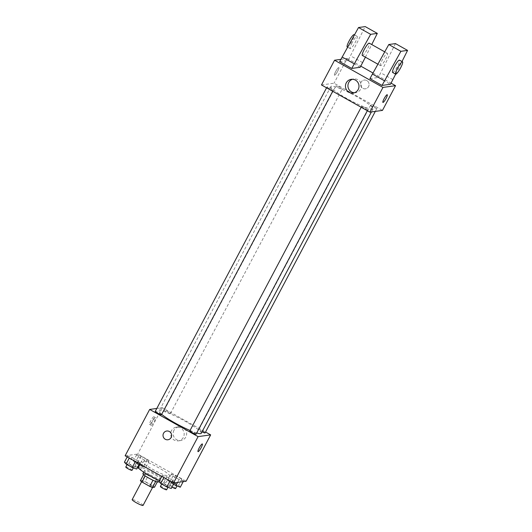 <?xml version="1.0" encoding="UTF-8"?>
<svg xmlns="http://www.w3.org/2000/svg" width="532" height="532" viewBox="0 0 532 532"><rect width="100%" height="100%" fill="white"/><g stroke="black" fill="none" stroke-linecap="round" stroke-linejoin="round"><path stroke-width="0.4" stroke-dasharray="2.66 2" d="M143.075 505.4A6.178 0.825 27.9 0 0 138.5 502.048A6.178 0.825 27.9 0 0 132.322 499.535A6.178 0.825 27.9 0 0 132.162 499.621M142.137 480.995A6.178 0.825 27.9 0 0 141.978 481.081A6.178 0.825 27.9 0 0 147.045 484.699A6.178 0.825 27.9 0 0 152.89 486.86A6.178 0.825 27.9 0 0 148.322 483.508A6.178 0.825 27.9 0 0 142.137 480.995M152.983 480.243L153.017 480.183A8.386 1.124 27.9 0 0 155.75 481.327L157.765 481.048A8.386 1.124 27.9 0 0 156.162 479.751L148.395 475.389L145.123 481.573L152.89 485.929A8.386 1.124 27.9 0 1 154.493 487.226M140.375 480.709L142.39 480.429A8.386 1.124 27.9 0 1 145.123 481.573M153.017 480.183L145.216 475.894M143.58 474.65L145.662 474.251L142.39 480.429M143.647 474.531A8.386 1.124 27.9 0 0 145.256 475.827M148.395 475.389A8.386 1.124 27.9 0 0 145.662 474.251M142.909 473.66A8.825 1.177 -152.1 0 1 151.261 476.745A8.825 1.177 -152.1 0 1 158.503 481.919M150.376 474.97A8.825 1.177 27.9 0 0 160.139 478.827A8.825 1.177 27.9 0 0 153.608 474.039A8.825 1.177 27.9 0 0 144.777 470.448A8.825 1.177 27.9 0 0 144.544 470.567A8.825 1.177 27.9 0 0 150.376 474.97M156.162 479.751L152.89 485.929M157.765 481.048L157.306 481.919M159.62 480.516A15.88 2.121 27.9 0 0 166.376 482.125A15.88 2.121 27.9 0 0 154.619 473.507A15.88 2.121 27.9 0 0 138.726 467.049A15.88 2.121 27.9 0 0 138.313 467.269M141.997 460.872A15.88 2.121 27.9 0 0 141.585 461.084A15.88 2.121 27.9 0 0 154.619 470.394A15.88 2.121 27.9 0 0 169.648 475.947A15.88 2.121 27.9 0 0 157.891 467.329A15.88 2.121 27.9 0 0 141.997 460.872M174.543 482.298L170.107 480.768L163.989 477.337L162.313 475.428L166.742 476.951L172.86 480.389L174.543 482.298L170.107 480.768L163.989 477.337L162.313 475.428L166.742 476.951L172.86 480.389L174.543 482.298L174.223 482.89M183.533 481.048L179.098 479.525L172.986 476.087L171.304 474.178L175.74 475.708L181.851 479.139L183.533 481.048L179.098 479.525L172.986 476.087L171.304 474.178L175.74 475.708L181.851 479.139L183.533 481.048L183.221 481.64M125.12 455.791L137.702 454.049L186.114 481.241M139.923 462.853L135.494 461.324L129.376 457.892L127.7 455.984L132.129 457.513L138.247 460.945L139.923 462.853L135.494 461.324L129.376 457.892L127.7 455.984L132.129 457.513L138.247 460.945L139.923 462.853L139.411 463.818M148.92 461.61L144.485 460.08L138.373 456.649L136.691 454.74L141.126 456.263L147.238 459.701L148.92 461.61L144.485 460.08L138.373 456.649L136.691 454.74L141.126 456.263L147.238 459.701L148.92 461.61L145.648 467.788L139.384 465.234M201.242 433.321A23.854 3.192 27.9 0 0 183.58 420.373A23.854 3.192 27.9 0 0 159.706 410.671A23.854 3.192 27.9 0 0 159.081 411.003A23.854 3.192 27.9 0 0 161.668 414.342M190.057 430.468A23.854 3.192 27.9 0 0 196.72 432.968M156.807 408.45L162.24 407.692L205.552 432.024M205.079 432.908A3.531 0.472 27.9 0 0 202.466 430.993A3.531 0.472 27.9 0 0 198.935 429.563A3.531 0.472 27.9 0 0 198.848 429.61A3.531 0.472 27.9 0 0 202.034 431.824M196.089 434.159A3.531 0.472 27.9 0 0 193.475 432.243A3.531 0.472 27.9 0 0 189.944 430.807M161.475 414.714A3.531 0.472 27.9 0 0 158.862 412.799A3.531 0.472 27.9 0 0 155.331 411.362M170.373 413.517A3.531 0.472 -152.1 0 1 166.842 412.081A3.531 0.472 -152.1 0 1 164.228 410.165A3.531 0.472 -152.1 0 1 167.573 411.402A3.531 0.472 -152.1 0 1 170.466 413.47A3.531 0.472 -152.1 0 1 170.373 413.517M162.24 407.692L137.702 454.049M173.957 430.308A6.936 6.763 -97.9 0 0 180.853 440.523A6.936 6.763 -97.9 0 0 186.599 432.722A6.936 6.763 -97.9 0 0 173.957 430.308M153.815 416.736A4.409 0.798 119.3 0 0 150.928 420.473A4.409 0.798 119.3 0 0 149.605 424.443A4.409 0.798 119.3 0 0 152.465 420.992A4.409 0.798 119.3 0 0 153.928 416.756A4.409 0.798 119.3 0 0 153.815 416.736M155.337 417.593A4.409 0.798 119.3 0 0 152.451 421.331A4.409 0.798 119.3 0 0 151.135 425.301A4.409 0.798 119.3 0 0 153.987 421.849A4.409 0.798 119.3 0 0 155.45 417.613A4.409 0.798 119.3 0 0 155.337 417.593M198.017 451.635L198.017 451.635A4.409 0.798 -60.7 0 1 199.48 447.399A4.409 0.798 -60.7 0 1 202.333 443.947A4.409 0.798 -60.7 0 1 202.34 443.947L202.34 443.947M171.47 430.654A6.936 6.763 -97.9 0 0 178.373 440.868A6.936 6.763 -97.9 0 0 184.119 433.068A6.936 6.763 -97.9 0 0 171.47 430.654M166.722 431.026L166.715 431.026A4.409 4.296 82.1 0 1 171.583 434.804A4.409 4.296 82.1 0 1 167.932 439.764L167.932 439.764M331.509 86.191A23.854 3.192 27.9 0 0 330.884 86.517A23.854 3.192 27.9 0 0 350.475 100.495A23.854 3.192 27.9 0 0 373.045 108.841A23.854 3.192 27.9 0 0 355.383 95.893A23.854 3.192 27.9 0 0 331.509 86.191M342.182 89.03A3.531 0.472 -152.1 0 1 338.651 87.594A3.531 0.472 -152.1 0 1 336.038 85.679A3.531 0.472 -152.1 0 1 339.376 86.915A3.531 0.472 -152.1 0 1 342.276 88.984A3.531 0.472 -152.1 0 1 342.182 89.03M361.747 106.32A3.531 0.472 27.9 0 0 361.654 106.367A3.531 0.472 27.9 0 0 364.553 108.435A3.531 0.472 27.9 0 0 367.891 109.672A3.531 0.472 27.9 0 0 365.278 107.757A3.531 0.472 27.9 0 0 361.747 106.32M327.133 86.876A3.531 0.472 27.9 0 0 327.04 86.929A3.531 0.472 27.9 0 0 329.94 88.997A3.531 0.472 27.9 0 0 333.278 90.227A3.531 0.472 27.9 0 0 330.665 88.312A3.531 0.472 27.9 0 0 327.133 86.876M370.744 105.077A3.531 0.472 27.9 0 0 370.651 105.123A3.531 0.472 27.9 0 0 373.55 107.191A3.531 0.472 27.9 0 0 376.889 108.428A3.531 0.472 27.9 0 0 374.275 106.513A3.531 0.472 27.9 0 0 370.744 105.077M321.468 84.954L334.049 83.211L382.461 110.403M354.398 92.767A6.936 6.763 -97.9 0 0 361.401 84.914A6.936 6.763 -97.9 0 0 352.53 79.261M387.236 94.736L387.229 94.736A4.409 0.798 119.3 0 0 387.229 94.736A4.409 0.798 119.3 0 0 384.377 98.194A4.409 0.798 119.3 0 0 382.914 102.43L382.914 102.43M366.847 80.578A4.409 4.296 -97.9 0 0 360.543 85.034A4.409 4.296 -97.9 0 0 369.035 85.253A4.409 4.296 -97.9 0 0 366.847 80.578A4.409 4.296 82.1 0 1 365.404 88.811A4.409 4.296 82.1 0 1 360.543 85.034A4.409 4.296 82.1 0 1 366.847 80.578M340.859 59.358L347.137 58.487L334.049 83.211M347.137 58.487L360.796 66.154M372.932 72.977L391.053 83.152M335.679 71.527A4.409 0.798 119.3 0 0 334.502 75.238A4.409 0.798 119.3 0 0 337.361 71.78A4.409 0.798 119.3 0 0 338.824 67.544A4.409 0.798 119.3 0 0 335.679 71.527A4.409 0.798 -60.7 0 1 338.824 67.551A4.409 0.798 -60.7 0 1 337.361 71.787A4.409 0.798 -60.7 0 1 334.508 75.238A4.409 0.798 -60.7 0 1 335.685 71.527M339.649 61.646L348.101 60.468L365.218 26.6M360.204 67.271L348.101 60.468M369.906 78.636L378.358 77.466L390.461 84.262M380.679 65.689A7.056 1.277 -60.7 0 1 380.493 65.662A7.056 1.277 -60.7 0 1 382.841 58.886A7.056 1.277 -60.7 0 1 387.409 53.36A7.056 1.277 -60.7 0 1 385.294 59.717A7.056 1.277 -60.7 0 1 380.679 65.689M395.476 43.597L378.358 77.466M362.339 55.468A7.056 1.277 119.3 0 0 362.525 55.494A7.056 1.277 119.3 0 0 367.14 49.516A7.056 1.277 119.3 0 0 369.255 43.159M365.391 57.183L371.728 44.548M352.118 42.733A7.056 1.277 119.3 0 0 350.236 48.665A7.056 1.277 119.3 0 0 354.804 43.139A7.056 1.277 119.3 0 0 357.152 36.362A7.056 1.277 119.3 0 0 352.118 42.733M347.21 46.969A7.056 1.277 119.3 0 0 351.778 41.443A7.056 1.277 119.3 0 0 354.126 34.66M392.596 72.458A7.056 1.277 119.3 0 0 397.165 66.932A7.056 1.277 119.3 0 0 399.512 60.156M395.648 74.174L401.986 61.546M392.915 79.627L380.812 72.831M362.658 62.636L350.555 55.833M138.832 464.921L135.101 462.827L133.419 460.918L137.855 462.448L143.966 465.879L145.648 467.788M136.505 462.654A3.531 0.472 27.9 0 0 136.411 462.7A3.531 0.472 27.9 0 0 139.311 464.769A3.531 0.472 27.9 0 0 142.649 466.005A3.531 0.472 27.9 0 0 140.036 464.09A3.531 0.472 27.9 0 0 136.505 462.654M144.485 460.08L141.213 466.258M138.373 456.649L135.101 462.827M136.691 454.74L133.419 460.918M141.126 456.263L137.855 462.448M147.238 459.701L143.966 465.879M138.932 468.479A3.531 0.472 27.9 0 0 141.013 469.098A3.531 0.472 27.9 0 0 138.4 467.176A3.531 0.472 27.9 0 0 134.869 465.746A3.531 0.472 27.9 0 0 134.776 465.793A3.531 0.472 27.9 0 0 137.362 467.695M173.445 484.366L169.715 482.271L168.032 480.363L172.468 481.886L178.579 485.324L180.262 487.232M171.124 482.098A3.531 0.472 27.9 0 0 171.031 482.145A3.531 0.472 27.9 0 0 173.924 484.213A3.531 0.472 27.9 0 0 177.262 485.443A3.531 0.472 27.9 0 0 174.656 483.528A3.531 0.472 27.9 0 0 171.124 482.098M179.098 479.525L177.562 482.424M172.986 476.087L169.715 482.271M171.304 474.178L168.032 480.363M175.74 475.708L172.468 481.886M181.851 479.139L178.579 485.324M175.627 488.536A3.531 0.472 27.9 0 0 173.02 486.62A3.531 0.472 27.9 0 0 169.482 485.184A3.531 0.472 27.9 0 0 169.395 485.237A3.531 0.472 27.9 0 0 171.976 487.132M124.422 462.168L128.857 463.691L134.968 467.129L136.651 469.031M127.514 463.897A3.531 0.472 27.9 0 0 127.421 463.951A3.531 0.472 27.9 0 0 130.32 466.019A3.531 0.472 27.9 0 0 133.658 467.249A3.531 0.472 27.9 0 0 131.045 465.334A3.531 0.472 27.9 0 0 127.514 463.897M127.7 455.984L127.188 456.955M132.129 457.513L128.857 463.691M138.247 460.945L134.968 467.129M132.022 470.341A3.531 0.472 27.9 0 0 129.409 468.426A3.531 0.472 27.9 0 0 125.878 466.99M159.041 481.606L163.47 483.136L169.588 486.567L171.264 488.476M162.127 483.342A3.531 0.472 27.9 0 0 162.034 483.389A3.531 0.472 27.9 0 0 164.933 485.457A3.531 0.472 27.9 0 0 168.272 486.694A3.531 0.472 27.9 0 0 165.658 484.778A3.531 0.472 27.9 0 0 162.127 483.342M162.313 475.428L161.801 476.393M166.742 476.951L163.47 483.136M172.86 480.389L169.588 486.567M166.636 489.786A3.531 0.472 27.9 0 0 164.022 487.871A3.531 0.472 27.9 0 0 160.491 486.434M152.551 487.498L152.89 486.86M141.625 481.753L141.978 481.081M144.544 470.567L143.72 472.13M160.139 478.827L159.314 480.389M141.585 461.084L139.969 464.137M169.648 475.947L166.376 482.125M155.45 417.613L153.928 416.756M151.135 425.301L149.605 424.443M178.373 440.868L180.853 440.523M176.464 427.123L178.952 426.777M330.884 86.517L159.081 411.003M373.045 108.841L371.409 111.933M170.466 413.47L342.276 88.984M164.228 410.165L336.038 85.679M361.654 106.367L361.188 107.258M367.891 109.672L367.339 110.716M327.04 86.929L326.568 87.82M333.278 90.227L332.726 91.271M370.651 105.123L198.848 429.61M376.889 108.428L375.319 111.388M353.175 93.06L355.655 92.714M351.266 79.315L353.753 78.969M387.409 53.36L384.709 51.843M380.493 65.662L377.84 64.172M347.582 47.175L350.236 48.665M354.452 34.846L357.152 36.362M136.411 462.7L134.776 465.793M142.649 466.005L141.013 469.098M171.031 482.145L169.395 485.237M177.262 485.443L176.93 486.082M127.421 463.951L127.068 464.616M133.658 467.249L133.319 467.887M162.034 483.389L161.681 484.053M168.272 486.694L167.932 487.332"/><path stroke-width="0.8" d="M141.625 481.753L132.162 499.621A6.178 0.825 27.9 0 0 137.229 503.239A6.178 0.825 27.9 0 0 143.075 505.4L152.551 487.498M157.306 481.919L154.493 487.226L152.478 487.505A8.386 1.124 27.9 0 1 149.745 486.368L141.978 482.005A8.386 1.124 27.9 0 1 140.375 480.709L143.58 474.65M145.216 475.894L141.978 482.005M152.983 480.243L149.745 486.368M159.314 480.389L158.503 481.919A8.825 1.177 -152.1 0 1 148.741 478.062A8.825 1.177 -152.1 0 1 142.909 473.66L143.72 472.13M155.71 481.4L152.478 487.505M139.969 464.137L138.313 467.269A15.88 2.121 27.9 0 0 145.003 472.948A15.88 2.121 27.9 0 0 159.62 480.516M205.552 432.024L210.652 434.883L186.114 481.241L173.532 482.983L125.12 455.791L149.665 409.441L156.807 408.45M210.652 434.883L198.077 436.632L173.532 482.983M198.077 436.632L149.665 409.441M167.932 439.764A4.409 4.296 82.1 0 1 163.543 433.267A4.409 4.296 82.1 0 1 171.583 434.804A4.409 4.296 82.1 0 1 163.796 437.889A4.409 4.296 82.1 0 1 166.722 431.026M161.668 414.342A23.854 3.192 27.9 0 0 190.057 430.468M196.72 432.968A23.854 3.192 27.9 0 0 201.242 433.321L371.409 111.933M202.034 431.824A3.531 0.472 27.9 0 0 205.079 432.908L375.319 111.388M189.944 430.807A3.531 0.472 27.9 0 0 189.851 430.853A3.531 0.472 27.9 0 0 192.75 432.922A3.531 0.472 27.9 0 0 196.089 434.159L367.339 110.716M155.331 411.362A3.531 0.472 27.9 0 0 155.238 411.416A3.531 0.472 27.9 0 0 158.137 413.484A3.531 0.472 27.9 0 0 161.475 414.714L332.726 91.271M202.34 443.947A4.409 0.798 -60.7 0 1 201.016 447.924A4.409 0.798 -60.7 0 1 198.13 451.655A4.409 0.798 -60.7 0 1 198.017 451.635A4.409 0.798 -60.7 0 1 199.48 447.399A4.409 0.798 -60.7 0 1 202.34 443.947A4.409 0.798 -60.7 0 1 201.023 447.917A4.409 0.798 -60.7 0 1 198.13 451.655A4.409 0.798 -60.7 0 1 198.017 451.635M391.053 83.152L395.549 85.679L382.461 110.403L369.88 112.146L321.468 84.954L334.562 60.229L340.859 59.358M346.272 82.846A6.936 6.763 82.1 0 1 358.92 85.26A6.936 6.763 82.1 0 1 346.671 90.108A6.936 6.763 82.1 0 1 346.272 82.846M395.549 85.679L382.974 87.421L369.88 112.146M382.974 87.421L334.562 60.229M352.53 79.261A6.936 6.763 -97.9 0 0 354.398 92.767M382.914 102.43A4.409 0.798 119.3 0 0 386.052 98.447A4.409 0.798 -60.7 0 1 382.914 102.43A4.409 0.798 -60.7 0 1 384.377 98.194A4.409 0.798 -60.7 0 1 387.236 94.736A4.409 0.798 -60.7 0 1 386.059 98.447A4.409 0.798 119.3 0 0 387.236 94.736M360.796 66.154L372.932 72.977M371.728 44.548L377.321 33.396L370.638 34.327L351.752 68.442L360.204 67.271L365.391 57.183M351.752 68.442L339.649 61.646L358.535 27.524L365.218 26.6L377.321 33.396M401.986 61.546L407.579 50.394L400.895 51.318L382.009 85.433L390.461 84.262L395.648 74.174M382.009 85.433L369.906 78.636L388.792 44.522L395.476 43.597L407.579 50.394M384.709 51.843L369.255 43.159A7.056 1.277 119.3 0 0 369.068 43.132A7.056 1.277 119.3 0 0 364.453 49.11A7.056 1.277 119.3 0 0 362.339 55.468L377.84 64.172M354.452 34.846L354.126 34.66A7.056 1.277 119.3 0 0 349.092 41.031A7.056 1.277 119.3 0 0 347.21 46.969L347.582 47.175M402.538 61.852L399.512 60.156A7.056 1.277 119.3 0 0 399.326 60.129A7.056 1.277 119.3 0 0 394.478 66.527A7.056 1.277 119.3 0 0 392.596 72.458L395.622 74.161A7.056 1.277 -60.7 0 1 397.504 68.222A7.056 1.277 -60.7 0 1 402.538 61.852A7.056 1.277 -60.7 0 1 400.19 68.635A7.056 1.277 -60.7 0 1 395.622 74.161M384.463 80.797L372.36 74.001M400.895 51.318L388.792 44.522M370.638 34.327L358.535 27.524M354.206 63.807L342.103 57.01M139.384 465.234L138.832 464.921M137.362 467.695A3.531 0.472 27.9 0 0 138.932 468.479M183.221 481.64L180.262 487.232L173.445 484.366M177.562 482.424L175.826 485.703M171.976 487.132A3.531 0.472 27.9 0 0 175.627 488.536L176.93 486.082M139.411 463.818L136.651 469.031L132.222 467.508L126.104 464.07L124.422 462.168L127.188 456.955M135.374 461.55L132.222 467.508M129.256 458.118L126.104 464.07M125.878 466.99A3.531 0.472 27.9 0 0 125.785 467.036A3.531 0.472 27.9 0 0 128.684 469.104A3.531 0.472 27.9 0 0 132.022 470.341L133.319 467.887M174.223 482.89L171.264 488.476L166.835 486.953L160.717 483.515L159.041 481.606L161.801 476.393M169.987 480.995L166.835 486.953M163.876 477.563L160.717 483.515M160.491 486.434A3.531 0.472 27.9 0 0 160.398 486.481A3.531 0.472 27.9 0 0 163.297 488.549A3.531 0.472 27.9 0 0 166.636 489.786L167.932 487.332M361.188 107.258L189.851 430.853M326.568 87.82L155.238 411.416M127.068 464.616L125.785 467.036M161.681 484.053L160.398 486.481"/></g></svg>

